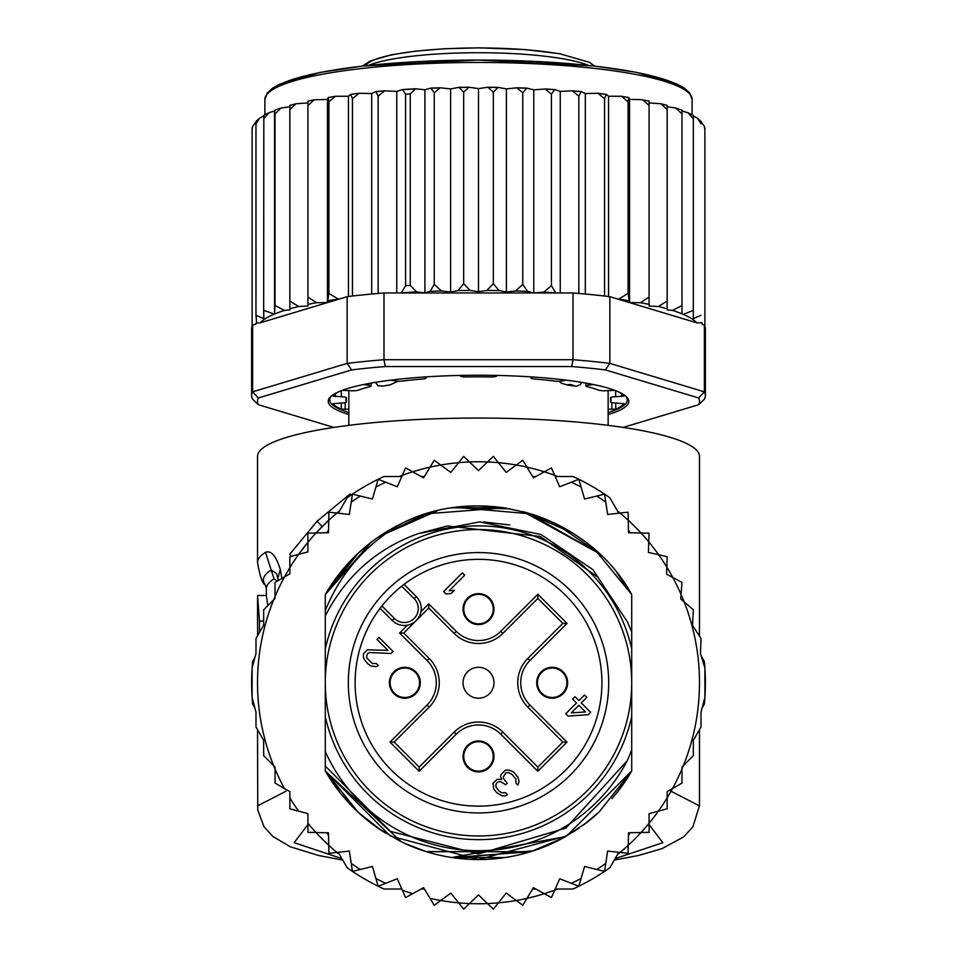 <?xml version="1.0" encoding="UTF-8"?>
<svg xmlns="http://www.w3.org/2000/svg" width="957" height="957" viewBox="0 0 957 957"><rect width="100%" height="100%" fill="white"/><g stroke="black" fill="none" stroke-linecap="round" stroke-linejoin="round"><path stroke-width="1.44" d="M325.284 682.76A153.216 153.216 0 0 0 471.813 835.832A153.216 153.216 0 0 0 631.716 682.76A153.216 153.216 0 0 0 485.187 529.688A153.216 153.216 0 0 0 325.284 682.76M478.5 624.562A15.468 15.468 0 0 0 493.956 609.765A15.468 15.468 0 0 0 478.5 593.627A15.468 15.468 0 0 0 463.044 608.425A15.468 15.468 0 0 0 478.5 624.562M404.835 698.227A15.468 15.468 0 0 0 420.29 683.43A15.468 15.468 0 0 0 404.835 667.292A15.468 15.468 0 0 0 389.379 682.078A15.468 15.468 0 0 0 404.835 698.227M478.5 771.892A15.468 15.468 0 0 0 493.956 757.095A15.468 15.468 0 0 0 478.5 740.945A15.468 15.468 0 0 0 463.044 755.743A15.468 15.468 0 0 0 478.5 771.892M552.165 698.227A15.468 15.468 0 0 0 567.621 683.43A15.468 15.468 0 0 0 552.165 667.292A15.468 15.468 0 0 0 536.71 682.078A15.468 15.468 0 0 0 552.165 698.227M415.577 621.153L414.465 622.062M412.658 623.258L411.438 623.892M410.553 624.275L409.201 624.742M420.482 613.461L420.015 614.813M419.633 615.686L418.999 616.918M417.802 618.724L416.893 619.837M478.5 667.292A15.468 15.468 0 0 0 463.044 682.078A15.468 15.468 0 0 0 478.5 698.227A15.468 15.468 0 0 0 493.956 683.43A15.468 15.468 0 0 0 478.5 667.292M386.449 590.696A130.188 130.188 0 0 0 390.552 778.747A130.188 130.188 0 0 0 578.231 766.437A130.188 130.188 0 0 0 566.448 586.773A130.188 130.188 0 0 0 386.449 590.696M414.178 598.639L401.713 586.174A123.381 123.381 0 0 0 381.927 605.972L394.38 618.425A13.996 13.996 0 0 0 413.735 618.856A13.996 13.996 0 0 0 414.178 598.639L416.259 596.558L404.057 584.356M402.634 585.445L401.713 586.174A123.381 123.381 0 0 1 573.016 762.071A123.381 123.381 0 0 1 396.354 774.823A123.381 123.381 0 0 1 381.927 605.972L381.197 606.894M380.096 608.317L392.298 620.519A16.939 16.939 0 0 0 415.721 621.021A16.939 16.939 0 0 0 417.252 597.647A16.939 16.939 0 0 0 417.252 597.635A16.939 16.939 0 0 0 416.259 596.558M493.238 609.095A14.738 14.738 0 0 0 478.5 594.357A14.738 14.738 0 0 0 463.762 609.095A14.738 14.738 0 0 0 478.5 623.832A14.738 14.738 0 0 0 493.238 609.095A14.738 14.738 0 0 1 478.5 623.832A14.738 14.738 0 0 1 463.762 609.095M463.762 756.425A14.738 14.738 0 0 0 478.5 771.151A14.738 14.738 0 0 0 493.238 756.425A14.738 14.738 0 0 0 478.5 741.687A14.738 14.738 0 0 0 463.762 756.425A14.738 14.738 0 0 1 478.5 741.687A14.738 14.738 0 0 1 493.238 756.425M552.165 697.486A14.738 14.738 0 0 0 566.891 682.76A14.738 14.738 0 0 0 552.165 668.022A14.738 14.738 0 0 0 537.427 682.76A14.738 14.738 0 0 0 552.165 697.486A14.738 14.738 0 0 1 537.427 682.76A14.738 14.738 0 0 1 552.165 668.022M404.835 668.022A14.738 14.738 0 0 0 390.109 682.76A14.738 14.738 0 0 0 404.835 697.486A14.738 14.738 0 0 0 419.573 682.76A14.738 14.738 0 0 0 404.835 668.022A14.738 14.738 0 0 1 419.573 682.76A14.738 14.738 0 0 1 404.835 697.486M419.154 767.095L394.152 742.094L429.167 707.091A34.404 34.404 0 0 0 429.167 658.428L403.758 633.02L428.76 608.018L454.168 633.426A34.404 34.404 0 0 0 502.832 633.426L537.846 598.412L537.846 594.249L567.011 623.414L562.848 623.414L527.833 658.428A34.404 34.404 0 0 0 527.833 707.091L562.848 742.094L567.011 742.094L537.846 771.27L537.846 767.095L502.832 732.093A34.404 34.404 0 0 0 454.168 732.093L419.154 767.095L419.154 771.27L389.989 742.094L394.152 742.094L429.167 707.091A34.404 34.404 0 0 0 429.167 658.428L403.758 633.02L399.583 633.02L407.419 625.184M562.848 742.094L537.846 767.095L502.832 732.093A34.404 34.404 0 0 0 454.168 732.093L456.25 734.175L419.154 771.27M537.846 598.412L562.848 623.414M428.76 608.018L428.76 603.843L456.25 631.345L454.168 633.426A34.404 34.404 0 0 0 502.832 633.426L500.75 631.345L537.846 594.249M571.281 712.905L578.865 705.321L585.505 711.96L571.281 712.905M588.232 714.7L590.636 712.307L581.258 702.928L586.844 697.342L584.5 694.997L578.913 700.584L575.001 696.672L572.609 699.065L576.521 702.976L565.743 713.755L568.087 716.087L588.232 714.7M505.392 770.194L501.001 774.584L500.583 776.57L501.743 779.321L497.006 779.369L493.011 783.352L493.74 788.879L496.862 792.791L502.353 795.889L505.511 795.853L507.497 794.657L505.547 792.695L501.6 792.743L499.243 791.188L496.133 787.276L495.75 785.302L496.97 782.527L499.351 781.713L500.93 781.69L505.631 784.8L507.222 783.209L503.717 778.902L503.346 776.928L505.751 772.957L508.526 772.538L512.055 774.476L515.955 779.165L515.907 783.113L517.869 785.063L519.089 781.498L517.952 777.168L513.658 772.084L509.339 770.158L505.392 770.194M393.076 651.502L379.02 637.446L377.022 639.432L387.956 650.377L367.44 649.803L363.445 653.787L363.409 656.945L364.174 659.313L367.679 663.62L370.814 665.952L376.34 666.682L378.326 665.474L376.376 663.524L372.429 663.56L366.95 658.093L366.579 656.131L367.799 653.356L370.168 652.53L391.078 653.499L393.076 651.502M443.605 591.605L445.95 593.95L451.082 593.496L454.276 590.313L449.132 590.756L464.695 575.193L462.351 572.848L443.605 591.605M252.11 697.593L255.986 712.056L255.986 727.021L263.665 740.323L263.665 755.683L273.666 765.684A220.983 220.983 0 0 1 275.018 596.558L275.018 598.472L263.665 609.824L263.665 625.196L255.986 638.498L255.986 653.464L252.11 667.914L252.11 697.593A226.881 226.881 0 0 0 252.624 704.029L254.885 707.941L252.11 697.593A226.881 226.881 0 0 1 252.624 661.49L254.885 657.579L252.11 667.914M284.492 576.939A220.983 220.983 0 0 1 289.851 567.657L289.851 573.841L275.018 582.406L275.018 596.558A220.983 220.983 0 0 1 284.492 576.939M298.644 554.354A220.983 220.983 0 0 0 289.851 567.657L289.851 556.711L298.644 554.354A220.983 220.983 0 0 1 307.927 542.26L307.927 551.866L298.644 554.354L307.927 542.26L307.927 533.169L315.989 533.001A220.983 220.983 0 0 1 328.741 520.249L328.49 532.75L315.989 533.001L328.741 520.249L328.909 512.186L336.936 513.072A220.983 220.983 0 0 1 339.544 510.918L336.924 513.072A220.983 220.983 0 0 0 328.741 520.249M399.165 476.502A220.983 220.983 0 0 1 402.335 475.318L397.311 486.754L378.159 479.278A226.881 226.881 0 0 0 347.14 497.772L338.228 513.215M412.646 471.813A220.983 220.983 0 0 1 430.064 467.148L423.592 477.842L405.577 467.913L402.335 475.318A220.983 220.983 0 0 1 412.646 471.813M440.746 465.018A220.983 220.983 0 0 1 458.618 462.662L450.807 472.423L434.239 460.233L430.064 467.148A220.983 220.983 0 0 1 440.746 465.018M469.48 461.956A220.983 220.983 0 0 1 487.52 461.956L478.5 470.605L463.667 456.369L458.618 462.662A220.983 220.983 0 0 1 469.48 461.956M618.772 513.215L609.86 497.772A226.881 226.881 0 0 0 578.841 479.278L559.689 486.754L554.665 475.318A220.983 220.983 0 0 0 544.354 471.813L533.408 477.842L526.936 467.148A220.983 220.983 0 0 0 516.254 465.018L506.193 472.423L498.382 462.662A220.983 220.983 0 0 0 487.52 461.956L493.334 456.369L498.382 462.662A220.983 220.983 0 0 1 516.254 465.018L522.761 460.233L526.936 467.148A220.983 220.983 0 0 1 544.354 471.813L551.423 467.913L554.665 475.318A220.983 220.983 0 0 1 557.835 476.502M617.456 510.918A220.983 220.983 0 0 1 620.064 513.072L628.091 512.186L628.259 520.249A220.983 220.983 0 0 1 641.011 533.001L649.073 533.169L648.762 541.889A220.983 220.983 0 0 1 658.643 554.761L667.149 556.711L666.814 567.118A220.983 220.983 0 0 1 672.807 577.49L681.982 582.406L681.073 594.441A220.983 220.983 0 0 1 684.195 601.965L693.335 609.824L692.557 625.399L701.014 638.498L700.464 653.535L704.89 667.914A226.881 226.881 0 0 0 704.376 661.49L701.23 656.024M284.492 788.58A220.983 220.983 0 0 1 275.018 768.949L275.018 767.047L273.666 765.684A220.983 220.983 0 0 0 275.018 768.949L275.018 783.101L289.851 791.666L289.851 808.809L307.927 813.641L307.927 832.351L315.989 832.518A220.983 220.983 0 0 0 328.741 845.258L328.909 853.333L336.936 852.448A220.983 220.983 0 0 0 339.544 854.589M338.228 852.304L347.14 867.736A226.881 226.881 0 0 0 378.159 886.242L397.311 878.753L405.577 897.594L423.592 887.677L434.239 905.274L440.746 900.489A220.983 220.983 0 0 0 458.618 902.846L463.667 909.15L469.48 903.564A220.983 220.983 0 0 0 487.52 903.564L493.334 909.15L498.382 902.846A220.983 220.983 0 0 0 516.254 900.489L522.761 905.274L526.936 898.372A220.983 220.983 0 0 0 544.354 893.706L551.423 897.594L554.665 890.201A220.983 220.983 0 0 0 557.835 889.005M617.456 854.589A220.983 220.983 0 0 0 620.064 852.448L628.091 853.333L628.259 845.258A220.983 220.983 0 0 0 641.011 832.518L649.073 832.351L649.073 823.247A220.983 220.983 0 0 0 658.356 811.153L667.149 808.809L667.149 797.863A220.983 220.983 0 0 0 672.508 788.58L681.982 783.101L681.982 768.949A220.983 220.983 0 0 0 683.334 765.684L693.335 755.683L693.335 740.323L701.014 727.021L701.014 712.056L704.89 697.593L704.89 667.914A226.881 226.881 0 0 1 704.376 704.029L702.115 707.941L704.89 697.593M351.147 494.984L350.095 493.932L317.03 521.29L289.672 554.354L291.574 556.244M322.234 526.494L317.03 521.29M418.161 533.623C376.891 548.481 345.932 575.911 325.284 615.889L325.284 648.966A156.9 156.9 0 0 1 631.716 648.966L631.716 631.931L627.409 621.871L597.838 577.191L540.191 536.482L447.457 525.991L418.161 533.623L479.684 521.888L541.016 534.52L592.885 569.63L627.409 621.871M631.716 648.966L631.716 716.554A156.9 156.9 0 0 1 325.284 716.554L325.284 751.544A167.954 167.954 0 0 0 627.278 760.683L631.716 750.18L631.716 770.959A176.794 176.794 0 0 1 616.918 792.731L631.716 770.959L566.7 835.975L478.344 859.542L390.253 835.951L325.284 770.959L325.284 766.007L390.289 831.322L478.5 853.943L565.874 828.092L627.278 760.683M378.159 886.242L375.91 878.49L378.159 886.242A226.881 226.881 0 0 0 383.984 889.005L401.808 889.005M555.192 889.005L573.016 889.005A226.881 226.881 0 0 0 609.86 867.736L618.772 852.304M401.808 476.502L383.984 476.502A226.881 226.881 0 0 0 378.159 479.278L372.429 499.028L352.451 494.111L349.353 514.447L336.936 513.072M578.841 479.278L581.09 487.029L578.841 479.278A226.881 226.881 0 0 0 573.016 476.502L555.192 476.502M352.451 871.396L351.231 863.417L352.451 871.396L372.429 866.48L375.91 878.49A220.983 220.983 0 0 0 385.671 883.299M328.55 835.533L326.923 832.734M328.55 529.975L326.923 532.774M535.836 889.005L532.594 889.005M421.164 889.005L424.406 889.005M430.064 898.372A220.983 220.983 0 0 0 440.746 900.489L450.807 893.084L458.618 902.846A220.983 220.983 0 0 0 469.48 903.564L478.5 894.903L487.52 903.564A220.983 220.983 0 0 0 498.382 902.846L506.193 893.084L516.254 900.489A220.983 220.983 0 0 0 526.936 898.372L533.408 887.677L544.354 893.706A220.983 220.983 0 0 0 554.665 890.201L559.689 878.753L578.841 886.242L584.571 866.48L604.549 871.396L607.647 851.06L620.064 852.448A220.983 220.983 0 0 0 628.259 845.258L628.51 832.769L641.011 832.518A220.983 220.983 0 0 0 649.073 823.247L649.073 813.641L658.356 811.153A220.983 220.983 0 0 0 667.149 797.863L667.149 791.666L672.508 788.58A220.983 220.983 0 0 0 681.982 768.949L681.982 767.047L683.334 765.684A220.983 220.983 0 0 0 684.195 601.965L680.726 598.998L681.073 594.441A220.983 220.983 0 0 0 672.807 577.49L666.598 574.164L666.814 567.118A220.983 220.983 0 0 0 658.643 554.761L648.391 552.404L648.762 541.889A220.983 220.983 0 0 0 641.011 533.001L628.51 532.75L628.259 520.249A220.983 220.983 0 0 0 620.064 513.072L607.647 514.447L604.549 494.111L584.571 499.028L581.09 487.029A220.983 220.983 0 0 0 571.329 482.208M578.841 886.242L581.09 878.49A220.983 220.983 0 0 1 571.329 883.299M604.549 871.396L605.769 863.417A220.983 220.983 0 0 1 596.713 869.47M628.45 835.533L630.077 832.734M360.287 869.47A220.983 220.983 0 0 1 351.231 863.417L349.353 851.06L336.936 852.448A220.983 220.983 0 0 1 328.741 845.258L328.49 832.769L315.989 832.518A220.983 220.983 0 0 1 307.927 823.247M631.716 716.554L631.716 770.959L599.046 812.074A176.794 176.794 0 0 1 583.531 824.958M560.718 839.265A176.794 176.794 0 0 1 426.367 851.682M424.166 850.988A176.794 176.794 0 0 1 404.081 843.117M380.587 829.946A176.794 176.794 0 0 1 325.284 770.959L325.284 751.544M325.284 615.889L325.284 610.674C340.046 573.853 365.036 545.035 400.277 524.221A176.794 176.794 0 0 1 425.997 513.945M451.644 508.023A176.794 176.794 0 0 1 505.344 508.023M530.968 513.933A176.794 176.794 0 0 1 599.046 553.433L526.805 512.701M325.284 610.674L325.284 594.56A176.794 176.794 0 0 1 400.277 524.221C479.553 482.472 588.364 514.854 631.716 594.56L616.906 572.776A176.794 176.794 0 0 1 631.716 594.56L631.716 632.972M628.45 529.975L630.077 532.774M604.549 494.111L605.769 502.09A220.983 220.983 0 0 0 596.713 496.049M421.164 476.502L424.406 476.502M535.836 476.502L532.594 476.502M378.159 479.278L375.91 487.029A220.983 220.983 0 0 1 385.671 482.208M352.451 494.111L351.231 502.09A220.983 220.983 0 0 1 360.287 496.049M616.882 572.741L631.716 594.56L616.918 572.788L631.716 594.56L631.716 631.931L631.716 594.56L631.716 631.931L631.716 594.56L631.716 631.931L631.716 594.56L616.882 572.729L631.716 594.56L595.11 549.892M617.074 792.54L631.716 770.959L631.716 750.18L631.716 770.959L631.716 750.18L631.716 770.959L631.716 750.18L631.716 770.959L621.524 786.666L612.002 798.652M579.356 827.961L555.969 841.67M452.374 857.604L530.525 851.718L426.439 851.706M401.342 841.825L325.284 770.959L325.284 766.007L325.284 770.959L325.284 766.007L325.284 770.959L325.284 766.007L325.284 770.959L340.644 793.449M586.689 822.577L564.809 837.04M533.743 850.689L455.819 858.082M434.753 854.051L428.592 852.352M404.823 843.464L381.508 830.556L358.205 812.314M564.271 837.351L555.275 842.004M426.212 851.634L404.464 843.296M382.298 831.083L379.403 829.169M325.284 770.959L340.094 792.743L325.284 770.959L358.05 812.158M599.13 811.991L583.626 824.886M575.396 830.628L555.024 842.124M530.477 851.73L426.056 851.586L408.352 845.031M401.258 841.777L378.673 828.654M616.906 792.755L631.716 770.959L617.983 791.379M583.806 824.755L598.938 812.17L583.794 824.767M565.563 836.621L451.836 857.52M385.575 833.164L378.493 828.535M357.906 812.026L340.285 792.982M563.553 837.746L531.374 851.455M504.853 857.568L452.099 857.568M425.949 851.551L405.852 843.93M483.369 521.948L509.782 524.95L483.369 521.948M370.969 542.428L325.284 594.56L358.205 553.206M504.088 507.832L426.451 513.801L379.439 536.327L437.253 510.847M478.285 505.966L506.169 508.143M527.929 513.024L599.058 553.445M378.828 536.745L401.653 523.551M425.243 514.184L437.301 510.835M478.931 505.966L506.528 508.203M525.549 512.342L572.154 532.81M358.062 553.349L325.284 594.56L349.245 562.142M358.002 553.397L370.467 542.81M400.911 523.898L378.577 536.913L426.32 513.849M454.898 507.545L506.48 508.203M454.168 507.653L509.794 508.765M523.419 511.768L599.022 553.421M340.118 572.729L357.942 553.445M453.211 507.784L509.459 508.705M522.57 511.552L530.537 513.801M555.61 523.67L598.759 553.17M325.284 594.56L358.145 553.266M381.676 534.843L401.976 523.395M426.666 513.742L433.76 511.72M456.094 507.389L530.788 513.885M555.754 523.742L572.13 532.798M340.166 572.681L357.834 553.553M378.697 536.841L401.043 523.838M555.048 523.395L573.004 533.348M325.284 648.966L325.284 716.554M558.924 381.209L561.544 383.255L566.747 384.846L570.767 384.487L575.935 386.317L580.409 384.654L581.521 382.333M566.747 384.846A129.65 22.513 0 0 1 570.169 385.42A129.65 22.513 0 0 1 573.47 386.006M383.53 386.006A129.65 22.513 0 0 1 390.253 384.846L383.53 386.006L378.003 385.779L375.467 382.345M390.253 384.846L398.076 381.209M608.15 409.213L615.734 409.189A147.318 25.588 180 0 0 624.143 403.734L615.674 403.017A5.898 1.029 0 0 1 610.554 402A5.898 1.029 0 0 1 610.578 401.916A132.592 23.028 180 0 0 611.092 399.882A132.592 23.028 180 0 0 610.578 397.849A5.898 1.029 0 0 1 610.554 397.765A5.898 1.029 0 0 1 615.674 396.748L624.143 396.031A147.318 25.588 180 0 0 617.684 391.497M339.316 391.497A147.318 25.588 180 0 0 332.857 396.031L341.326 396.748A5.898 1.029 0 0 1 346.446 397.765A5.898 1.029 0 0 1 346.422 397.849A132.592 23.028 180 0 0 345.908 399.882A132.592 23.028 180 0 0 346.422 401.916A5.898 1.029 0 0 1 346.446 402A5.898 1.029 0 0 1 341.326 403.017L332.857 403.734A147.318 25.588 180 0 0 341.266 409.189L348.85 409.213M256.081 121.79L252.696 126.336L252.11 128.896L252.11 326.217A226.881 39.393 180 0 0 251.619 328.789L251.619 395.528A226.881 39.393 0 0 1 252.624 391.832L258.366 397.956L351.59 369.916L347.14 363.409A226.881 39.393 0 0 1 383.984 359.712L385.276 366.543L571.724 366.543L573.016 359.712A226.881 39.393 0 0 1 609.86 363.409L605.41 369.916L698.634 397.956L704.376 391.832A226.881 39.393 0 0 1 705.381 395.528L705.381 328.789A226.881 39.393 180 0 0 704.89 326.217A226.881 39.393 180 0 0 704.376 325.093L702.115 324.423L702.115 322.832L696.792 322.82L609.86 296.67L609.86 363.409L704.376 391.832L704.376 325.093M263.701 115.869L259.586 118.166L255.986 123.788L256.655 121.276M263.833 115.821L263.665 310.319L274.539 314.123L275.018 305.558L284.492 310.415L289.851 309.877L289.851 301.096L298.644 306.491L307.927 306.061L307.927 297.017L316.432 302.711L327.45 302.568L328.909 293.368L338.515 299.266L260.208 322.82A220.983 38.376 0 0 1 274.109 314.207M274.539 314.123L274.539 111L269.24 112.591L263.665 118.812M704.89 129.351L704.232 126.157L701.014 121.683L701.014 123.788L697.33 118.106L693.335 115.845L693.335 118.812L687.987 112.699L681.982 111.036L681.982 313.824L681.982 305.558L672.508 310.415A220.983 38.376 0 0 1 681.982 313.824L683.334 314.386A220.983 38.376 0 0 1 696.792 322.82M608.15 414.525A150.273 26.09 180 0 0 628.773 401.33A150.273 26.09 180 0 0 626.416 396.736A150.273 26.09 180 0 0 478.5 375.24A150.273 26.09 180 0 0 330.584 396.736A150.273 26.09 180 0 0 328.227 401.33A150.273 26.09 180 0 0 348.85 414.525M348.85 412.563A148.802 25.839 0 0 1 329.698 399.882A148.802 25.839 0 0 1 331.361 396.031M333.849 427.408L258.366 404.715L252.624 399.225A226.881 39.393 0 0 1 251.619 395.528M705.381 395.528A226.881 39.393 0 0 1 704.376 399.225L698.634 404.715L623.151 427.408M698.634 397.956A220.983 38.376 0 0 1 698.634 404.715M258.366 404.715A220.983 38.376 0 0 1 258.366 397.956M571.724 366.543A220.983 38.376 0 0 1 605.41 369.916M383.984 359.712L573.016 359.712L573.016 292.974L383.984 292.974L383.984 359.712M351.59 369.916A220.983 38.376 0 0 1 385.276 366.543M260.208 322.82L255.998 323.179L255.998 324.076L252.624 325.093L252.624 391.832L347.14 363.409L347.14 296.67L338.515 299.266M252.624 325.093A226.881 39.393 180 0 0 252.11 326.217M609.86 296.67A226.881 39.393 180 0 0 604.549 296.036A226.881 39.393 180 0 0 578.841 293.452A226.881 39.393 180 0 0 573.016 292.974M383.984 292.974A226.881 39.393 180 0 0 378.159 293.452A226.881 39.393 180 0 0 352.451 296.036A226.881 39.393 180 0 0 347.14 296.67M625.639 396.031A148.802 25.839 0 0 1 627.302 399.882A148.802 25.839 0 0 1 608.15 412.563M618.485 299.266L628.091 293.368L629.55 302.568L640.568 302.711L649.073 297.017L649.073 304.398L649.073 102.949L660.976 103.751L667.149 105.366L667.149 308.8L667.149 106.765L675.929 108.021L681.982 110.163M629.55 302.568L629.55 99.444L628.725 97.53L628.091 101.861L621.512 96.262L608.544 96.238L606.283 94.36L604.549 98.715L597.898 93.26L585.313 93.547L581.102 91.573L578.841 96.143L572.31 90.819L560.252 91.405L554.558 89.539L551.423 94.169L545.155 88.989L533.791 89.838L526.697 88.128L522.761 92.841L516.9 87.793L506.385 88.893L498.023 87.362L493.334 92.159L488.01 87.243L478.5 88.582L468.99 87.243L463.667 92.159L458.977 87.362L450.615 88.893L440.1 87.793L434.239 92.841L434.239 284.349L441.38 290.964L450.615 292.017L457.972 290.581L463.667 283.679L470.126 290.45L478.5 291.694L486.874 290.45L493.334 283.679L499.028 290.581L506.385 292.017L515.62 290.964L522.761 284.349L527.57 291.371L533.791 292.962L543.743 292.124L551.423 285.676L555.766 292.974M434.239 284.349L430.148 291.347A220.983 38.376 0 0 1 441.38 290.964M434.239 92.841L430.889 88.104L424.908 89.767L415.517 88.798L410.266 93.906L410.266 285.413L416.69 291.945L424.908 292.878L430.148 291.347M401.234 292.974L405.577 285.676L405.577 94.169L402.442 89.539L396.748 91.405L384.69 90.819L378.159 96.143L378.159 293.452M640.568 302.711A220.983 38.376 0 0 1 649.073 304.398L649.073 306.061L658.356 306.491L667.149 301.096M704.89 128.896L704.89 326.217M701.014 123.788L701.014 121.683M701.014 322.605L702.115 322.832M693.335 318.621L693.335 118.812L693.335 318.621L701.014 315.308M693.335 310.319L683.334 314.386M658.356 306.491A220.983 38.376 0 0 1 667.149 308.8L667.149 309.877L672.508 310.415M255.998 323.179L256.655 323.035L255.986 315.308L263.833 318.669L263.665 310.319M255.986 123.788L255.986 315.308M363.481 384.547L368.732 385.252A5.898 1.029 0 0 1 371.041 386.066A5.898 1.029 0 0 1 369.964 386.652A132.592 23.028 180 0 0 358.277 390.181A5.898 1.029 0 0 1 350.669 390.695L342.139 390.372M423.963 377.022L425.554 377.692A5.898 1.029 0 0 1 425.997 378.075A5.898 1.029 0 0 1 422.587 379.008A132.592 23.028 180 0 0 402.335 381.042A5.898 1.029 0 0 1 394.272 380.826L391.114 380.108M497.03 375.443L496.563 376.065A5.898 1.029 0 0 1 490.199 376.95A132.592 23.028 180 0 0 466.801 376.95A5.898 1.029 0 0 1 460.437 376.065L459.97 375.443M565.886 380.108L562.728 380.826A5.898 1.029 0 0 1 554.665 381.042A132.592 23.028 180 0 0 534.413 379.008A5.898 1.029 0 0 1 531.003 378.075A5.898 1.029 0 0 1 531.446 377.692L533.037 377.022M614.861 390.372L606.331 390.695A5.898 1.029 0 0 1 598.723 390.181A132.592 23.028 180 0 0 587.036 386.652A5.898 1.029 0 0 1 585.959 386.066A5.898 1.029 0 0 1 588.268 385.252L593.519 384.547M348.456 296.514L348.456 96.238L335.488 96.262L328.909 101.861L328.909 293.368M328.909 101.861L328.275 97.53L327.45 99.444L314.255 99.803L307.927 105.497L307.927 297.017M335.488 96.262L328.275 97.53M327.45 302.568L327.45 99.444M628.725 97.53L621.512 96.262M628.091 101.861L628.091 293.368M608.544 296.514L608.544 96.238M597.898 93.26L606.283 94.36M604.549 98.715L604.549 296.036M585.313 294.038L585.313 93.547M578.841 96.143L578.841 293.452M560.252 292.974L560.252 91.405M551.423 94.169L551.423 285.676M533.791 292.962L533.791 89.838M522.761 92.841L522.761 284.349M506.385 292.017L506.385 88.893M493.334 92.159L493.334 283.679M478.5 88.582L478.5 291.694M463.667 92.159L463.667 283.679M450.615 292.017L450.615 88.893M424.908 292.878L424.908 89.767M396.748 292.974L396.748 91.405M378.159 96.143L375.898 91.573L371.687 93.547L359.102 93.26L352.451 98.715L352.451 296.036M371.687 294.038L371.687 93.547M352.451 98.715L350.717 94.36L348.456 96.238M359.102 93.26L350.717 94.36M681.982 305.558L681.982 110.701M681.982 114.05L675.929 108.021M667.149 109.588L660.976 103.751M649.073 297.017L649.073 101.059L640.568 99.588L629.55 99.444M649.073 105.497L642.745 99.803M298.644 306.491A220.983 38.376 0 0 0 289.851 308.8L289.851 106.765L281.071 108.021L275.018 114.05L275.018 305.558M275.018 114.05L274.755 110.27L281.071 108.021M307.927 105.497L307.927 101.059L314.255 99.803M316.432 302.711A220.983 38.376 0 0 0 307.927 304.398L307.927 102.949L296.024 103.751L289.851 109.588L289.851 301.096M289.851 109.588L289.851 105.366L296.024 103.751M692.114 114.78L692.114 99.552A213.614 37.096 180 0 0 692.114 99.289A213.614 37.096 180 0 0 477.722 62.468A213.614 37.096 180 0 0 264.886 99.552L264.886 114.78M257.529 617.983L257.636 633.594A220.983 38.376 180 0 0 257.517 634.874L257.517 635.843M263.665 621.057L259.491 621.057L259.491 632.421M259.491 621.057L257.553 595.493L257.517 617.588M267.804 605.685L266.393 595.493L257.553 595.493M274.037 578.865A212.143 36.845 180 0 0 266.357 588.687L265.292 584.93A215.098 37.347 -0 0 1 271.19 570.025L274.037 578.865L277.363 581.055M265.292 584.93C262.589 584.009 259.993 576.557 257.517 562.572A220.983 38.376 -0 0 1 265.52 552.345L271.202 570.025L276.489 573.482L278.379 580.468M265.52 552.345C271.154 550.155 276.071 555.873 280.281 569.463L281.896 578.447M699.483 636.118L699.483 456.429A220.983 38.376 180 0 0 478.5 418.053A220.983 38.376 180 0 0 257.517 456.429L257.517 562.572M285.964 791.224L257.517 805.902M699.483 805.902L671.036 791.224M417.252 597.647A16.939 16.939 0 0 0 417.252 597.635A16.939 16.939 0 0 1 415.721 621.021A16.939 16.939 0 0 1 392.298 620.519L394.38 618.425M567.011 623.414L529.915 660.509L527.833 658.428A34.404 34.404 0 0 0 527.833 707.091L529.915 704.998L567.011 742.094M537.846 771.27L500.75 734.175L502.832 732.093M529.915 660.509A31.461 31.461 0 0 0 529.915 704.998M456.25 631.345A31.461 31.461 0 0 0 500.75 631.345M420.924 611.679L428.76 603.843M389.989 742.094L427.085 704.998A31.461 31.461 0 0 0 427.085 660.509L399.583 633.02M427.085 660.509L429.167 658.428M427.085 704.998L429.167 707.091M500.75 734.175A31.461 31.461 0 0 0 456.25 734.175M402.335 890.201A220.983 220.983 0 0 0 412.646 893.706M289.851 797.863A220.983 220.983 0 0 0 298.644 811.153M315.989 533.001A220.983 220.983 0 0 0 307.927 542.26M368.553 65.387A119.338 20.719 0 0 1 478.5 52.719A119.338 20.719 0 0 1 562.74 58.76A119.338 20.719 0 0 1 588.447 65.387M558.577 53.688A113.44 19.702 180 0 0 440.196 49.094A113.44 19.702 180 0 0 365.61 65.71M610.578 401.916L610.578 397.849M346.422 397.849L346.422 401.916M328.275 300.654A220.983 38.376 0 0 1 337.426 299.254M619.574 299.254A220.983 38.376 0 0 1 628.725 300.654M543.743 292.124A220.983 38.376 0 0 1 555.275 292.806M515.62 290.964A220.983 38.376 0 0 1 527.57 291.371M486.874 290.45A220.983 38.376 0 0 1 499.028 290.581M457.972 290.581A220.983 38.376 0 0 1 470.126 290.45M401.725 292.806A220.983 38.376 0 0 1 416.69 291.945M405.577 285.676A226.881 39.393 0 0 1 410.266 285.413M410.266 93.906A226.881 39.393 180 0 0 405.577 94.169M274.563 314.016A220.983 38.376 0 0 1 284.492 310.415M333.634 96.693A220.983 38.376 180 0 0 328.562 97.482M628.438 97.482A220.983 38.376 180 0 0 623.366 96.693M605.566 94.276A220.983 38.376 180 0 0 599.572 93.571M580.576 91.633A220.983 38.376 180 0 0 573.817 91.047M553.864 89.599A220.983 38.376 180 0 0 546.519 89.157M525.872 88.188A220.983 38.376 180 0 0 518.132 87.924M497.054 87.434A220.983 38.376 180 0 0 489.111 87.338M467.889 87.338A220.983 38.376 180 0 0 459.946 87.434M438.868 87.924A220.983 38.376 180 0 0 431.595 88.176M414.393 88.953A220.983 38.376 180 0 0 403.136 89.599M383.183 91.047A220.983 38.376 180 0 0 376.424 91.633M357.428 93.571A220.983 38.376 180 0 0 351.434 94.276M615.734 403.017L615.734 409.189M611.858 409.476L611.858 402.646M345.142 402.646L345.142 409.476M341.266 403.017L341.266 409.189M346.422 397.669L346.446 402M341.326 396.748L341.326 390.683M335.393 393.805L335.393 396.617M368.732 385.252L368.732 383.518M425.554 377.692L425.554 376.914M531.446 376.914L531.446 377.692M588.268 383.518L588.268 385.252M621.607 396.617L621.607 393.805M615.674 390.683L615.674 396.748M610.554 402L610.578 397.669M687.162 91.609A210.672 36.581 180 0 0 478.5 60.076A210.672 36.581 180 0 0 269.838 91.609M258.055 730.61A220.983 38.376 180 0 0 257.517 733.301L257.672 729.952M280.281 569.463L277.937 578.064M649.073 824.551L662.842 842.674L615.124 858.62M341.864 858.608L294.158 842.674L307.927 824.551M362.404 66.069L370.419 60.901L391.449 54.8L415.649 51.116L444.527 48.747L479.098 47.85L524.843 49.549L559.582 53.688L589.512 62.349L594.596 66.069M608.15 425.351L608.15 390.564M348.85 425.351L348.85 390.564M264.886 99.552L267.29 92.985L272.53 88.2L279.839 84.108L320.057 72.445L362.536 66.045L477.83 60.028L593.711 65.961L636.417 72.337L676.79 83.941L684.506 88.223L689.71 92.985L692.114 99.552M252.11 127.999L252.696 126.336M256.297 121.061L259.586 118.166M263.761 115.414L269.24 112.591M687.987 112.699L693.335 115.474M697.33 118.106L701.014 121.395M704.232 126.157L704.89 127.999M572.31 90.819L581.102 91.573M545.155 88.989L554.558 89.539M516.9 87.793L526.697 88.128M488.01 87.243L498.023 87.362M468.99 87.243L458.977 87.362M440.1 87.793L430.889 88.104M415.517 88.798L402.442 89.539M384.69 90.819L375.898 91.573M371.041 386.066L371.041 383.099M425.997 378.075L425.997 376.891M531.003 376.891L531.003 378.075M585.959 383.099L585.959 386.066M266.357 595.493L266.357 588.687M257.517 733.301L257.768 809.945L263.988 826.681L272.805 836.442L290.461 846.837L318.705 855.522L342.714 860.08M614.286 860.08L638.522 855.474L661.849 848.703L683.609 836.932L692.892 826.872L699.483 805.627L699.483 729.677"/></g></svg>
